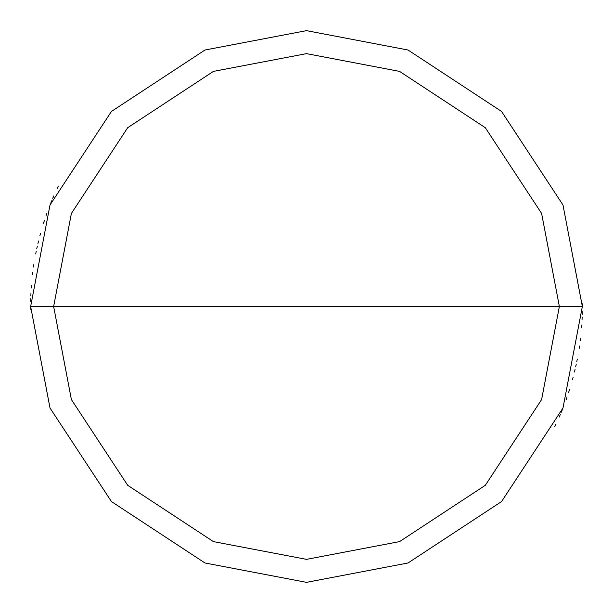<?xml version="1.0" encoding="UTF-8"?>
<svg xmlns="http://www.w3.org/2000/svg" width="613" height="613" viewBox="0 0 613 613"><rect width="100%" height="100%" fill="white"/><g stroke="black" fill="none" stroke-linecap="round" stroke-linejoin="round"><path stroke-width="0.92" d="M559.362 306.5L541.608 399.576L485.304 485.304L399.576 541.608L306.5 559.362L213.424 541.608L127.696 485.304L71.392 399.576L53.637 306.5L559.362 306.5L541.608 213.424L485.304 127.696L399.576 71.392L306.5 53.637L213.424 71.392L127.696 127.696L71.392 213.424L53.637 306.5L30.65 306.5L50.021 204.964L111.443 111.443L204.964 50.021L306.5 30.65L408.036 50.021L501.557 111.443L562.979 204.964L582.35 306.5L562.979 204.964L501.557 111.443L408.036 50.021L306.5 30.65L204.964 50.021L111.443 111.443L50.021 204.964L30.65 306.5L50.021 408.036L111.443 501.557L204.964 562.979L306.5 582.35L408.036 562.979L501.557 501.557L562.979 408.036L582.35 306.5L53.637 306.5L71.392 213.424L127.696 127.696L213.424 71.392L306.5 53.637L399.576 71.392L485.304 127.696L541.608 213.424L559.362 306.5L582.35 306.5L562.979 408.036L501.557 501.557L408.036 562.979L306.5 582.35L204.964 562.979L111.443 501.557L50.021 408.036L30.65 306.5L53.637 306.5L71.392 399.576L127.696 485.304L213.424 541.608L306.5 559.362L399.576 541.608L485.304 485.304L541.608 399.576L559.362 306.5M554.796 426.671L555.937 424.288M559.225 417.062L560.274 414.633M561.301 412.189L562.305 409.737M566.075 399.852L566.956 397.354M568.657 392.343L569.462 389.822M572.465 379.669L573.155 377.118M574.465 371.991L575.078 369.417M575.668 366.835L576.235 364.252M576.779 361.662L577.293 359.065M579.116 348.636L579.507 346.016M580.212 340.774L580.526 338.146M581.538 327.61L581.729 324.967M582.036 319.687L582.151 317.044M582.235 314.392L582.296 311.749M582.35 306.454L582.335 303.81M58.204 186.329L57.063 188.712M53.775 195.938L52.726 198.367M51.699 200.811L50.695 203.263M46.925 213.148L46.044 215.646M44.343 220.657L43.538 223.178M40.535 233.331L39.845 235.882M38.535 241.009L37.922 243.583M37.332 246.165L36.765 248.748M36.221 251.338L35.707 253.935M33.884 264.364L33.493 266.984M32.788 272.226L32.474 274.854M31.462 285.39L31.271 288.033M30.964 293.313L30.849 295.956M30.765 298.608L30.704 301.251M30.65 306.546L30.665 309.19"/></g></svg>
